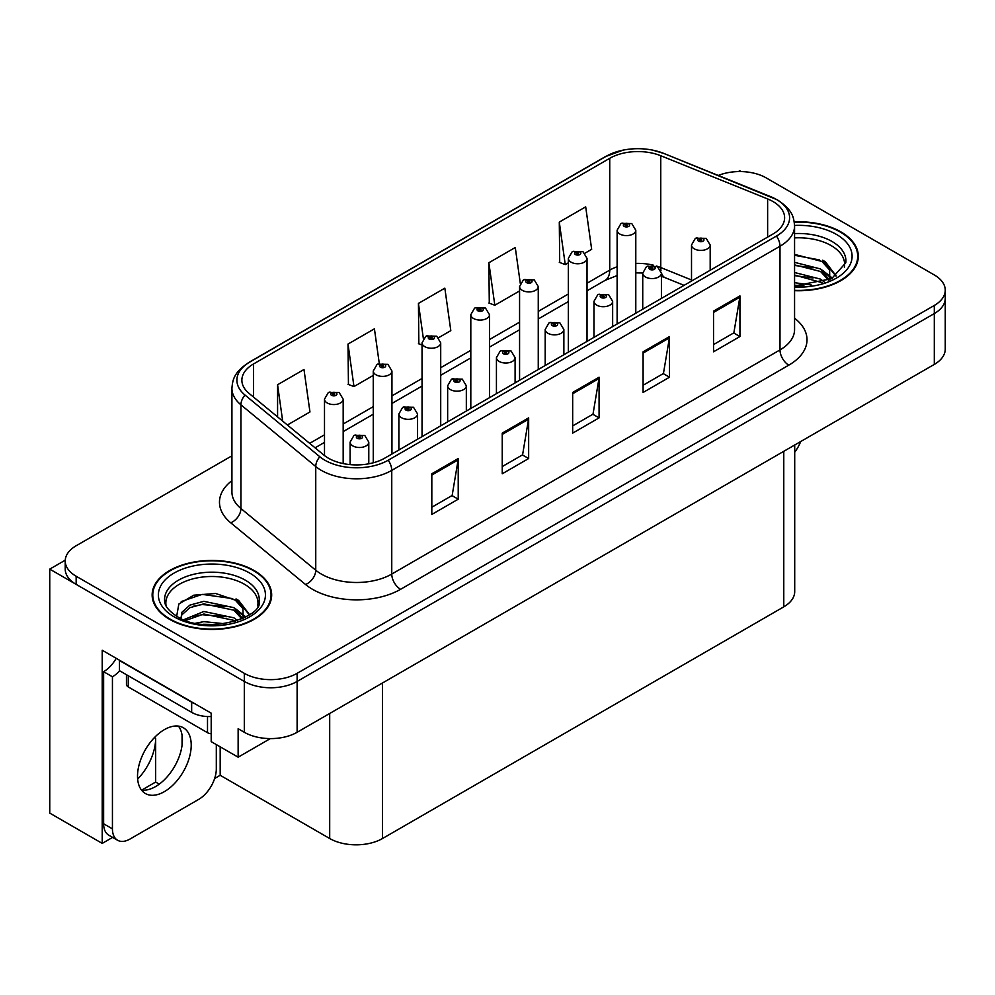 <?xml version="1.0" encoding="UTF-8"?>
<svg xmlns="http://www.w3.org/2000/svg" width="995" height="995" viewBox="0 0 995 995"><rect width="100%" height="100%" fill="white"/><g stroke="black" fill="none" stroke-linecap="round" stroke-linejoin="round"><path stroke-width="1.49" d="M112.622 837.392L102.224 843.387L102.224 650.245L211.201 713.179L211.201 741.636L238.141 757.183L238.141 728.726L244.31 732.283A37.35 21.567 0 0 0 297.119 732.283L934.305 364.406A37.35 21.567 0 0 0 945.25 349.158L945.25 298.338A37.35 21.567 0 0 1 934.305 313.574A37.35 21.567 0 0 0 945.25 298.338L945.25 290.204A37.35 21.567 0 0 0 934.305 274.956L766.162 177.881A37.35 21.567 0 0 0 718.328 175.456M270.341 738.601L238.141 757.183M741.163 171.575L739.758 170.754L738.34 171.575M231.922 455.822L76.155 545.757A37.35 21.567 0 0 0 65.222 560.993A37.35 21.567 0 0 0 76.155 576.242L244.31 673.329A37.35 21.567 0 0 0 297.119 673.329L297.119 681.451L934.305 313.574L297.119 681.451A37.35 21.567 0 0 1 244.31 681.451A37.35 21.567 0 0 0 297.119 681.451L297.119 732.283M102.224 843.387L49.75 813.102L49.75 569.128L244.31 681.451L76.155 584.376A37.35 21.567 0 0 1 65.222 569.128L65.222 560.993M65.247 560.185L49.75 569.128M794.707 445.001L794.707 591.602A37.35 21.567 180 0 1 783.774 606.851L382.515 838.511A37.35 21.567 180 0 1 329.693 838.511L220.181 775.279L220.181 746.822M182.06 745.267L182.06 735.255M220.181 775.279L214.646 778.488M141.676 790.117L155.655 782.045L159.275 784.135M137.646 779.073A39.837 22.997 120 0 0 155.655 738.327L154.399 737.606M155.655 782.045L155.655 738.327M794.57 290.677A59.762 34.502 0 0 0 858.324 256.25A59.762 34.502 0 0 0 840.825 231.847A59.762 34.502 0 0 0 794.246 221.835M254.16 570.558A59.762 34.502 0 0 0 189.038 563.071A59.762 34.502 0 0 0 152.148 594.948A59.762 34.502 0 0 0 169.648 619.35A59.762 34.502 0 0 0 234.783 626.825A59.762 34.502 0 0 0 271.672 594.948A59.762 34.502 0 0 0 254.16 570.558M152.77 598.119A59.762 34.502 0 0 0 152.571 599.015M772.941 201.512A39.837 22.997 180 0 1 784.62 217.768A39.837 22.997 180 0 1 772.941 234.036L384.717 458.173A39.837 22.997 180 0 1 323.91 455.101L249.086 393.411A39.837 22.997 180 0 1 241.872 380.214A39.837 22.997 180 0 1 253.551 363.946L609.736 158.304A39.837 22.997 180 0 1 660.755 155.73L767.63 198.925A39.837 22.997 180 0 1 772.941 201.512M776.461 199.473A44.825 25.87 0 0 0 770.478 196.575L663.615 153.367A44.825 25.87 0 0 0 652.844 150.17A44.825 25.87 0 0 0 622.957 150.17A44.825 25.87 0 0 0 606.216 156.277L250.019 361.919A44.825 25.87 0 0 0 245.006 395.052L319.83 456.755A44.825 25.87 0 0 0 388.237 460.212L776.461 236.064A44.825 25.87 0 0 0 776.461 199.473M431.818 473.782L431.818 514.44L458.222 499.191L458.222 458.533L431.818 473.782M431.818 507.226L452.153 495.485L458.123 459.889A9.962 5.746 -120 0 0 458.222 458.533M451.979 495.585L458.222 499.191M502.239 433.123L502.239 473.782L528.656 458.533L528.656 417.875L502.239 433.123M502.239 466.568L522.586 454.827L528.544 419.231A9.962 5.746 -120 0 0 528.656 417.875M522.4 454.926L528.656 458.533M713.527 311.136L713.527 351.807L739.932 336.559L739.932 295.888L713.527 311.136M713.527 344.593L733.862 332.84L739.82 297.244A9.962 5.746 -120 0 0 739.932 295.888M733.688 332.952L739.932 336.559M643.093 351.807L643.093 392.465L669.511 377.217L669.511 336.559L643.093 351.807M643.093 385.252L663.441 373.498L669.399 337.902A9.962 5.746 -120 0 0 669.511 336.559M663.255 373.61L669.511 377.217M572.672 392.465L572.672 433.123L599.077 417.875L599.077 377.217L572.672 392.465M572.672 425.91L593.008 414.169L598.978 378.56A9.962 5.746 -120 0 0 599.077 377.217M592.833 414.268L599.077 417.875M297.119 673.329L934.305 305.453A37.35 21.567 0 0 0 945.25 290.204M287.393 425.002L309.955 411.967L303.985 369.493L277.58 384.742L277.58 416.905M520.298 283.364L515.273 247.506L488.856 262.755L489.291 303.164M584.923 253.215L591.664 249.335L585.694 206.848L559.289 222.096L559.712 262.506M379.282 363.474L374.418 328.823L348.014 344.071L348.437 384.493M438.608 337.691L450.81 330.651L444.84 288.164L418.435 303.413L418.858 343.835M422.042 345.016L418.435 343.673M418.435 303.413L423.372 338.623M488.856 262.755L494.826 305.241L519.577 290.95M494.826 305.241L488.856 303.015M559.289 222.096L565.247 264.583L568.344 262.792M565.247 264.583L559.289 262.344M348.014 344.071L353.971 386.558L373.262 375.413M353.971 386.558L348.014 384.331M277.58 384.742L282.679 421.109M271.249 599.015A59.762 34.502 0 0 0 271.05 598.119M857.901 260.317A59.762 34.502 0 0 0 857.702 259.409M343.175 463.583L343.175 399.169A9.341 5.385 180 0 1 337.404 404.144A9.341 5.385 180 0 1 327.231 402.975A9.341 5.385 180 0 1 324.494 399.169L328.226 392.677A6.219 3.744 57.8 0 1 331.534 392.863A3.109 1.791 0 0 0 331.633 395.351A3.109 1.791 0 0 0 336.036 395.351A3.109 1.791 0 0 0 336.036 392.814A3.109 1.791 0 0 0 331.733 392.751L332.989 393.547A1.244 0.721 180 0 1 334.308 394.741A1.244 0.721 180 0 1 332.915 393.597L331.534 392.863M332.989 394.605L332.989 393.547M331.733 392.751A6.219 3.433 -117.9 0 0 328.823 392.341A6.219 3.433 -117.9 0 0 328.549 392.515M332.915 394.567L332.915 393.597M368.784 463.807L368.784 442.116A9.341 5.385 180 0 1 363.026 447.091A9.341 5.385 180 0 1 352.852 445.922A9.341 5.385 180 0 1 350.116 442.116L353.834 435.636A6.219 3.744 57.8 0 1 357.155 435.81A3.109 1.791 0 0 0 357.255 438.297A3.109 1.791 0 0 0 361.658 438.297A3.109 1.791 0 0 0 361.658 435.76A3.109 1.791 0 0 0 357.354 435.698L358.61 436.494A1.244 0.721 180 0 1 359.929 437.688A1.244 0.721 180 0 1 358.536 436.544L357.155 435.81M358.61 437.564L358.61 436.494M357.354 435.698A6.219 3.433 -117.9 0 0 354.444 435.288A6.219 3.433 -117.9 0 0 354.158 435.462M358.536 437.514L358.536 436.544M391.943 454.006L391.943 371.011A9.341 5.385 180 0 1 386.172 375.986A9.341 5.385 180 0 1 375.998 374.816A9.341 5.385 180 0 1 373.262 371.011L376.993 364.531A6.219 3.744 57.8 0 1 380.314 364.705A3.109 1.791 0 0 0 380.401 367.192A3.109 1.791 0 0 0 384.804 367.192A3.109 1.791 0 0 0 384.804 364.655A3.109 1.791 0 0 0 380.5 364.593L381.769 365.389A1.244 0.721 180 0 1 383.075 366.583A1.244 0.721 180 0 1 381.719 366.434L380.314 364.705M381.769 366.458L381.769 365.389M380.5 364.593A6.219 3.433 -117.9 0 0 377.59 364.182A6.219 3.433 -117.9 0 0 377.316 364.357M381.719 366.434A1.244 0.721 180 0 1 381.682 365.439M440.71 425.848L440.71 342.852A9.341 5.385 180 0 1 434.952 347.827A9.341 5.385 180 0 1 424.778 346.658A9.341 5.385 180 0 1 422.042 342.852L425.76 336.372A6.219 3.744 57.8 0 1 429.081 336.546A3.109 1.791 0 0 0 429.168 339.034A3.109 1.791 0 0 0 433.571 339.034A3.109 1.791 0 0 0 433.571 336.497A3.109 1.791 0 0 0 429.268 336.447L430.536 337.23A1.244 0.721 180 0 1 431.855 338.424A1.244 0.721 180 0 1 430.499 338.275L430.536 337.23M429.268 336.447A6.219 3.433 -117.9 0 0 426.357 336.024A6.219 3.433 -117.9 0 0 426.084 336.198M430.462 338.25L429.081 336.546M430.499 338.275A1.244 0.721 180 0 1 430.462 337.28M489.478 397.689L489.478 314.694A9.341 5.385 180 0 1 483.719 319.669A9.341 5.385 180 0 1 473.545 318.499A9.341 5.385 180 0 1 470.809 314.694L474.528 308.214A6.219 3.744 57.8 0 1 477.849 308.4A3.109 1.791 0 0 0 477.948 310.875A3.109 1.791 0 0 0 482.351 310.875A3.109 1.791 0 0 0 482.351 308.338A3.109 1.791 0 0 0 478.048 308.288L479.304 309.084A1.244 0.721 180 0 1 480.622 310.278A1.244 0.721 180 0 1 479.267 310.117L479.304 309.084M478.048 308.288A6.219 3.433 -117.9 0 0 475.137 307.865A6.219 3.433 -117.9 0 0 474.864 308.04M479.229 310.092L477.849 308.4M479.267 310.117A1.244 0.721 180 0 1 479.229 309.122M417.564 439.218L417.564 413.957A9.341 5.385 180 0 1 411.793 418.932A9.341 5.385 180 0 1 401.619 417.763A9.341 5.385 180 0 1 398.883 413.957L402.614 407.477A6.219 3.744 57.8 0 1 405.923 407.651A3.109 1.791 0 0 0 406.022 410.139A3.109 1.791 0 0 0 410.425 410.139A3.109 1.791 0 0 0 410.425 407.602A3.109 1.791 0 0 0 406.122 407.552L407.378 408.336A1.244 0.721 180 0 1 408.696 409.53A1.244 0.721 180 0 1 407.341 409.38L405.923 407.651M407.378 409.405L407.378 408.336M406.122 407.552A6.219 3.433 -117.9 0 0 403.211 407.129A6.219 3.433 -117.9 0 0 402.938 407.303M407.341 409.38A1.244 0.721 180 0 1 407.303 408.385M466.332 411.059L466.332 385.799A9.341 5.385 180 0 1 460.561 390.774A9.341 5.385 180 0 1 450.387 389.605A9.341 5.385 180 0 1 447.65 385.799L451.382 379.319A6.219 3.744 57.8 0 1 454.703 379.505A3.109 1.791 0 0 0 454.79 381.981A3.109 1.791 0 0 0 459.192 381.981A3.109 1.791 0 0 0 459.192 379.443A3.109 1.791 0 0 0 454.889 379.394L456.158 380.19A1.244 0.721 180 0 1 457.464 381.383A1.244 0.721 180 0 1 456.108 381.222L454.703 379.505M456.158 381.247L456.158 380.19M454.889 379.394A6.219 3.433 -117.9 0 0 451.979 378.971A6.219 3.433 -117.9 0 0 451.705 379.145M456.108 381.222A1.244 0.721 180 0 1 456.071 380.227M515.099 382.901L515.099 357.64A9.341 5.385 180 0 1 509.34 362.615A9.341 5.385 180 0 1 499.167 361.446A9.341 5.385 180 0 1 496.43 357.64L500.149 351.16A6.219 3.744 57.8 0 1 503.47 351.347A3.109 1.791 0 0 0 503.557 353.822A3.109 1.791 0 0 0 507.96 353.822A3.109 1.791 0 0 0 507.96 351.285A3.109 1.791 0 0 0 503.657 351.235L504.925 352.031A1.244 0.721 180 0 1 506.244 353.225A1.244 0.721 180 0 1 504.851 352.068L503.47 351.347M504.925 353.088L504.925 352.031M503.657 351.235A6.219 3.433 -117.9 0 0 500.746 350.812A6.219 3.433 -117.9 0 0 500.473 350.986M504.851 353.038L504.851 352.068M563.866 354.742L563.866 329.482A9.341 5.385 180 0 1 558.108 334.457A9.341 5.385 180 0 1 547.934 333.288A9.341 5.385 180 0 1 545.198 329.482L548.917 323.002A6.219 3.744 57.8 0 1 552.237 323.188A3.109 1.791 0 0 0 552.337 325.663A3.109 1.791 0 0 0 556.74 325.663A3.109 1.791 0 0 0 556.74 323.126A3.109 1.791 0 0 0 552.436 323.076L553.693 323.872A1.244 0.721 180 0 1 555.011 325.067A1.244 0.721 180 0 1 553.618 323.91L552.237 323.188M553.693 324.93L553.693 323.872M552.436 323.076A6.219 3.433 -117.9 0 0 549.526 322.654A6.219 3.433 -117.9 0 0 549.24 322.828M553.618 324.88L553.618 323.91M800.664 441.569A24.9 14.378 -60 0 1 794.707 452.165M164.374 791.647A37.972 21.927 120 0 0 189.174 758.19A37.972 21.927 120 0 0 183.354 727.755A37.972 21.927 120 0 0 164.374 729.646A37.972 21.927 120 0 0 139.561 763.103A37.972 21.927 120 0 0 145.382 793.525A37.972 21.927 120 0 0 164.374 791.647M178.441 726.114A37.972 21.927 -60 0 1 179 757.158A37.972 21.927 -60 0 1 155.568 786.572A37.972 21.927 -60 0 1 141.501 790.092M216.313 744.583L216.313 768.886A24.9 14.378 -60 0 1 198.701 799.383L130.034 839.021A24.9 14.378 -60 0 1 117.584 840.253A24.9 14.378 -60 0 1 112.435 828.86L112.435 676.787L103.629 671.7A24.9 14.378 120 0 0 116.204 658.329M119.674 670.804A24.9 14.378 -60 0 1 112.435 676.787M117.584 840.253L108.778 835.178A24.9 14.378 -60 0 1 103.629 823.773L103.629 671.7M194.958 703.801A24.9 14.378 180 0 1 191.662 702.196L119.475 660.518A24.9 14.378 0 0 0 119.761 660.381M191.662 702.196L191.662 712.358A24.9 14.378 0 0 0 211.201 716.524M119.475 660.518L119.475 670.68L191.662 712.358M794.57 237.892A46.068 26.591 180 0 1 831.136 245.578A46.068 26.591 180 0 1 844.357 267.269M829.78 279.632L829.619 269.968L821.969 261.461L794.57 254.397M794.296 222.196A59.14 34.141 180 0 1 840.377 232.109A59.14 34.141 180 0 1 857.702 256.25A59.14 34.141 180 0 1 794.57 290.316M794.57 282.679L811.385 285.043M794.57 285.217L803.972 285.839M794.57 272.518L820.576 279.122L824.196 281.908M794.57 275.055L821.982 282.63M794.57 262.344L820.576 268.961L829.295 279.856M794.57 264.894L820.576 271.498L828.536 280.204M794.57 255.292L819.345 259.894M822.119 261.2L825.34 263.028L835.974 276.125M794.57 265.454L813.077 267.842M825.974 273.6L831.795 278.625M794.57 275.627L813.077 278.003M794.57 285.789L800.938 285.988M822.678 260.217L825.34 261.76L836.21 275.963M822.405 270.242L832.529 278.239M166.115 605.967A46.068 26.591 180 0 1 191.998 579.102A46.068 26.591 180 0 1 244.484 584.276A46.068 26.591 180 0 1 257.705 605.967M243.128 618.343L242.967 608.666L235.317 600.159L215.629 593.48L193.776 595.197L178.839 604.04L176.675 616.216M253.725 570.807A59.14 34.141 180 0 1 271.05 594.948A59.14 34.141 180 0 1 234.534 626.489A59.14 34.141 180 0 1 170.095 619.089A59.14 34.141 180 0 1 152.77 594.948A59.14 34.141 180 0 1 189.274 563.406A59.14 34.141 180 0 1 253.725 570.807M195.816 623.181L203.851 621.639L224.733 623.753M203.129 624.263L217.32 624.549M183.814 619.686L203.851 611.477L233.912 617.82L237.531 620.606M185.754 620.432L203.851 614.014L233.912 620.37L235.33 621.34M181.003 618.48L181.849 612.323L189.896 605.122L203.851 601.316L233.912 607.659L242.643 618.567M180.879 617.833L181.849 614.86L189.896 607.659L203.851 603.853L233.912 610.196L241.884 618.902M126.452 674.709L126.452 684.411A6.219 3.594 0 0 0 128.28 686.948L207.507 732.693A6.219 3.594 0 0 0 211.201 733.725M181.252 601.552L202.109 594.376L232.693 598.604M235.467 599.898L238.676 601.726L249.31 614.823M193.03 606.303L202.109 604.55L226.425 606.54M239.31 612.311L245.143 617.335M193.03 616.465L202.109 614.711L226.425 616.701M206.363 624.537L214.273 624.686M236.026 598.928L238.676 600.458L249.546 614.661M235.74 608.94L245.877 616.937M538.258 369.531L538.258 286.535A9.341 5.385 180 0 1 532.487 291.51A9.341 5.385 180 0 1 522.313 290.341A9.341 5.385 180 0 1 519.577 286.535L523.308 280.055A6.219 3.744 57.8 0 1 526.616 280.242A3.109 1.791 0 0 0 526.716 282.717A3.109 1.791 0 0 0 531.119 282.717A3.109 1.791 0 0 0 531.119 280.18A3.109 1.791 0 0 0 526.815 280.13L528.071 280.926A1.244 0.721 180 0 1 529.39 282.12A1.244 0.721 180 0 1 527.997 280.963L526.616 280.242M528.071 281.983L528.071 280.926M526.815 280.13A6.219 3.433 -117.9 0 0 523.905 279.707A6.219 3.433 -117.9 0 0 523.631 279.881M527.997 281.933L527.997 280.963M587.025 341.372L587.025 258.377A9.341 5.385 180 0 1 581.254 263.352A9.341 5.385 180 0 1 571.08 262.183A9.341 5.385 180 0 1 568.344 258.377L572.075 251.897A6.219 3.744 57.8 0 1 575.396 252.083A3.109 1.791 0 0 0 575.483 254.558A3.109 1.791 0 0 0 579.886 254.558A3.109 1.791 0 0 0 579.886 252.021A3.109 1.791 0 0 0 575.583 251.971L576.851 252.767A1.244 0.721 180 0 1 578.157 253.961A1.244 0.721 180 0 1 576.801 253.8L575.396 252.083M576.851 253.825L576.851 252.767M575.583 251.971A6.219 3.433 -117.9 0 0 572.672 251.548A6.219 3.433 -117.9 0 0 572.399 251.723M576.801 253.8A1.244 0.721 180 0 1 576.764 252.805M635.793 313.214L635.793 230.218A9.341 5.385 180 0 1 630.034 235.193A9.341 5.385 180 0 1 619.86 234.036A9.341 5.385 180 0 1 617.124 230.218L620.843 223.738A6.219 3.744 57.8 0 1 624.163 223.925A3.109 1.791 0 0 0 624.251 226.412A3.109 1.791 0 0 0 628.653 226.412A3.109 1.791 0 0 0 628.653 223.863A3.109 1.791 0 0 0 624.35 223.813L625.619 224.609A1.244 0.721 180 0 1 626.937 225.803A1.244 0.721 180 0 1 625.544 224.646L624.163 223.925M625.619 225.666L625.619 224.609M624.35 223.813A6.219 3.433 -117.9 0 0 621.44 223.39A6.219 3.433 -117.9 0 0 621.166 223.564M625.544 225.616L625.544 224.646M612.646 326.584L612.646 301.323A9.341 5.385 180 0 1 606.875 306.298A9.341 5.385 180 0 1 596.701 305.142A9.341 5.385 180 0 1 593.965 301.323L597.697 294.843A6.219 3.744 57.8 0 1 601.005 295.03A3.109 1.791 0 0 0 601.104 297.517A3.109 1.791 0 0 0 605.507 297.517A3.109 1.791 0 0 0 605.507 294.968A3.109 1.791 0 0 0 601.204 294.918L602.46 295.714A1.244 0.721 180 0 1 603.778 296.908A1.244 0.721 180 0 1 602.385 295.751L601.005 295.03M602.46 296.771L602.46 295.714M601.204 294.918A6.219 3.433 -117.9 0 0 598.293 294.495A6.219 3.433 -117.9 0 0 598.02 294.669M602.385 296.721L602.385 295.751M661.414 298.425L661.414 273.165A9.341 5.385 180 0 1 655.643 278.152A9.341 5.385 180 0 1 645.469 276.983A9.341 5.385 180 0 1 642.733 273.165L646.464 266.685A6.219 3.744 57.8 0 1 649.785 266.871A3.109 1.791 0 0 0 649.872 269.359A3.109 1.791 0 0 0 654.275 269.359A3.109 1.791 0 0 0 654.275 266.809A3.109 1.791 0 0 0 649.971 266.759L651.24 267.555A1.244 0.721 180 0 1 652.546 268.75A1.244 0.721 180 0 1 651.19 268.588L649.785 266.871M651.24 268.613L651.24 267.555M649.971 266.759A6.219 3.433 -117.9 0 0 647.061 266.337A6.219 3.433 -117.9 0 0 646.787 266.511M651.19 268.588A1.244 0.721 180 0 1 651.153 267.593M710.181 270.267L710.181 245.006A9.341 5.385 180 0 1 704.423 249.994A9.341 5.385 180 0 1 694.249 248.825A9.341 5.385 180 0 1 691.513 245.006L695.231 238.526A6.219 3.744 57.8 0 1 698.552 238.713A3.109 1.791 0 0 0 698.639 241.2A3.109 1.791 0 0 0 703.042 241.2A3.109 1.791 0 0 0 703.042 238.651A3.109 1.791 0 0 0 698.739 238.601L700.007 239.397A1.244 0.721 180 0 1 701.326 240.591A1.244 0.721 180 0 1 699.933 239.447L698.552 238.713M700.007 240.454L700.007 239.397M698.739 238.601A6.219 3.433 -117.9 0 0 695.828 238.178A6.219 3.433 -117.9 0 0 695.555 238.365M699.933 240.417L699.933 239.447M934.305 364.406L934.305 305.453M244.31 732.283L244.31 673.329M382.515 838.511L382.515 682.98M783.774 606.851L783.774 451.32M329.693 838.511L329.693 713.477M794.57 318.189A62.25 35.944 180 0 1 788.786 365.165L400.562 589.314A12.45 7.189 60 0 1 391.756 574.065L779.993 349.917A49.8 28.755 0 0 0 794.57 329.594L794.57 225.902A49.8 28.755 180 0 1 779.993 246.238A12.45 7.189 -120 0 0 776.461 236.064M400.562 589.314A62.25 35.944 180 0 1 312.529 589.314A62.25 35.944 180 0 1 305.552 584.513L230.728 522.81A62.25 35.944 180 0 1 231.922 480.635M321.335 574.065A49.8 28.755 0 0 0 391.756 574.065L391.756 470.374A49.8 28.755 180 0 1 315.751 466.531L240.927 404.841A49.8 28.755 180 0 1 231.922 388.349L231.922 492.027A49.8 28.755 0 0 0 240.927 508.52L315.751 570.222A49.8 28.755 0 0 0 321.335 574.065M771.262 196.898A12.45 5.833 112 0 0 770.864 196.699A12.45 5.833 112 0 0 770.478 196.575M622.957 150.17L605.271 156.675A12.45 7.189 60 0 1 606.216 156.277M250.019 361.919A12.45 7.189 -120 0 0 249.086 362.317C233.8 372.391 232.656 379.692 231.922 388.349M245.006 395.052A12.45 8.333 129.5 0 0 240.927 404.841L240.927 508.52A12.45 8.333 -50.5 0 1 230.728 522.81M664.349 153.678A12.45 5.833 112 0 0 663.988 153.491A12.45 5.833 112 0 0 663.615 153.367M319.83 456.755A12.45 8.333 129.5 0 0 315.751 466.531L315.751 570.222A12.45 8.333 -50.5 0 1 305.552 584.513M388.237 460.212A12.45 7.189 60 0 1 391.756 470.374L779.993 246.238L779.993 349.917A12.45 7.189 60 0 0 788.786 365.165M76.155 576.242L76.155 584.376M253.551 363.946L253.551 397.092M767.63 198.925L767.63 237.108M660.755 155.73L660.755 267.543A39.837 22.997 0 0 0 656.439 266.026M691.513 279.981L660.755 267.543A22.412 10.497 -68 0 0 660.966 270.64M653.591 265.242A39.837 22.997 0 0 0 635.793 263.414M617.124 266.759A39.837 22.997 0 0 0 609.736 270.118L587.025 283.239M609.736 158.304L609.736 270.118A22.412 12.935 60 0 1 605.097 280.379L587.025 290.814M568.344 294.01L538.258 311.385M519.577 322.169L489.478 339.544M470.809 350.327L440.71 367.702M422.042 378.486L391.943 395.861M373.262 406.644L343.175 424.019M324.494 434.803L309.669 443.36M684.075 285.354L665.207 277.729A22.412 10.497 -68 0 1 661.401 272.729M572.672 393.746L598.978 378.56M643.093 353.088L669.399 337.902M713.527 312.43L739.82 297.244M502.239 434.405L528.544 419.231M431.818 475.075L458.123 459.889M112.435 828.86L103.629 823.773M794.57 233.589A47.337 27.338 180 0 1 832.044 241.486A47.337 27.338 180 0 1 845.787 262.779L831.596 278.737L794.57 285.926M794.57 225.43A53.531 30.907 180 0 1 836.422 234.397A53.531 30.907 180 0 1 847.23 269.135A53.531 30.907 180 0 1 794.57 287.07M831.111 245.616A48.556 28.034 180 0 1 831.994 246.088M164.685 601.477A47.337 27.338 180 0 1 192.234 574.662A47.337 27.338 180 0 1 245.379 580.197A47.337 27.338 180 0 1 259.123 601.477C263.451 617.472 204.684 635.494 177.16 616.502C163.802 607.646 165.12 602.497 164.685 601.477M249.757 573.095A53.531 30.907 180 0 1 249.757 616.8A53.531 30.907 180 0 1 174.05 616.8A53.531 30.907 180 0 1 174.05 573.095A53.531 30.907 180 0 1 249.757 573.095M244.459 584.314A48.556 28.034 180 0 1 245.342 584.786M207.507 732.693L207.507 716.537M128.28 686.948L128.28 675.767M794.57 225.902C793.749 217.345 793.04 210.293 777.406 199.871L663.988 153.491L652.844 150.17M605.271 156.675L249.086 362.317M665.207 277.729L661.414 276.349M642.745 272.991L635.793 272.879M617.124 275.54L605.097 280.379M568.344 301.597L538.258 318.972M519.577 329.755L489.478 347.131M470.809 357.914L440.71 375.289M422.042 386.072L391.943 403.448M373.262 414.219L343.175 431.606M324.494 442.377L315.079 447.825M343.175 399.169L339.146 392.503L328.823 392.341M324.494 455.573L324.494 399.169M368.784 442.116L364.767 435.449L354.444 435.288M350.116 464.615L350.116 442.116M391.943 371.011L387.913 364.344L377.59 364.182M373.262 462.787L373.262 371.011M440.71 342.852L436.693 336.186L426.357 336.024M422.042 436.631L422.042 342.852M489.478 314.694L485.46 308.027L475.137 307.865M470.809 408.472L470.809 314.694M417.564 413.957L413.534 407.291L403.211 407.129M398.883 450.001L398.883 413.957M466.332 385.799L462.302 379.132L451.979 378.971M447.65 421.843L447.65 385.799M515.099 357.64L511.082 350.974L500.746 350.812M496.43 393.684L496.43 357.64M563.866 329.482L559.849 322.815L549.526 322.654M545.198 365.526L545.198 329.482M857.702 256.25L857.702 261.212M271.05 594.948L271.05 599.923M152.77 594.948L152.77 599.923M538.258 286.535L534.228 279.869L523.905 279.707M519.577 380.314L519.577 286.535M587.025 258.377L582.995 251.71L572.672 251.548M568.344 352.155L568.344 258.377M635.793 230.218L631.775 223.552L621.44 223.39M617.124 323.997L617.124 230.218M612.646 301.323L608.617 294.657L598.293 294.495M593.965 337.367L593.965 301.323M661.414 273.165L657.384 266.511L647.061 266.337M642.733 309.209L642.733 273.165M710.181 245.006L706.164 238.352L695.828 238.178M691.513 281.05L691.513 245.006"/></g></svg>
